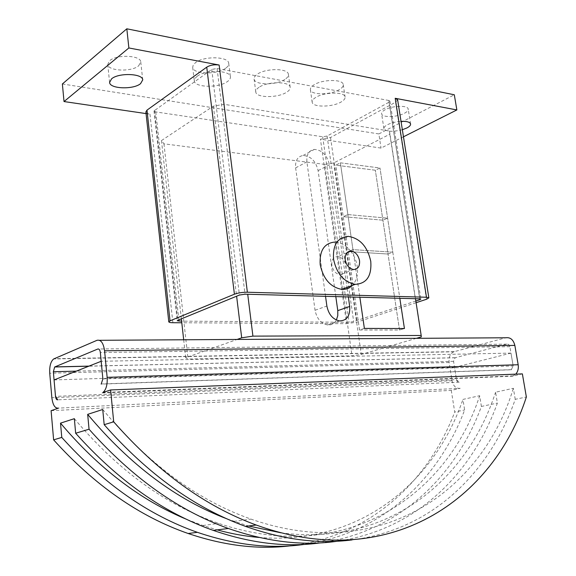 <?xml version="1.0" encoding="UTF-8"?>
<svg xmlns="http://www.w3.org/2000/svg" width="576" height="576" viewBox="0 0 576 576"><rect width="100%" height="100%" fill="white"/><g stroke="black" fill="none" stroke-linecap="round" stroke-linejoin="round"><path stroke-width="0.43" stroke-dasharray="2.88 2.16" d="M402.343 129.737C392.306 132.106 386.165 131.746 383.904 128.635C383.746 127.382 384.919 126.086 387.425 124.74C391.241 122.846 395.777 121.716 401.026 121.356M404.546 113.213C407.146 111.809 408.37 110.434 408.211 109.087C408.082 105.127 392.364 105.545 385.106 109.75C382.615 111.132 381.449 112.478 381.614 113.774C381.83 117.734 397.202 117.331 404.546 113.213M138.629 65.837L140.767 61.949C140.854 55.267 116.669 54.194 109.699 60.682L107.741 64.404C107.863 71.136 131.472 72.137 138.629 65.837M350.741 251.179C354.204 255.73 356.371 260.849 357.25 266.551C358.25 274.486 356.616 280.771 352.354 285.408M331.826 265.262C331.481 259.79 333.41 256.882 337.615 256.536C342.029 257.285 344.851 260.431 346.075 265.982C346.435 271.512 344.47 274.435 340.178 274.738C335.808 273.938 333.022 270.778 331.826 265.262M225.634 68.27C217.008 74.887 192.931 74.304 192.686 67.342L193.255 64.966L195.523 62.626C203.94 55.793 228.679 56.426 228.715 63.346C228.902 65.03 227.88 66.672 225.634 68.27M197.158 76.262L194.875 78.552L194.299 80.863C194.522 87.638 218.642 88.114 227.311 81.641C229.565 80.071 230.602 78.473 230.414 76.838C230.407 70.099 205.618 69.581 197.158 76.262M284.918 79.387C276.228 85.406 254.362 85.226 254.088 79.027C253.894 77.422 254.974 75.816 257.328 74.21C265.846 68.011 288.31 68.213 288.403 74.39C288.605 76.075 287.438 77.746 284.918 79.387M259.049 87.293C256.68 88.862 255.593 90.432 255.78 91.987C256.032 98.014 277.942 98.107 286.675 92.21C289.202 90.605 290.376 88.978 290.182 87.336C290.11 81.331 267.602 81.223 259.049 87.293M339.394 89.597C330.703 95.105 310.68 95.227 310.399 89.698C310.198 88.099 311.407 86.479 314.014 84.838C322.553 79.178 343.109 79.056 343.246 84.578C343.447 86.256 342.158 87.926 339.394 89.597M315.799 97.402C313.178 99.007 311.962 100.584 312.156 102.139C312.415 107.518 332.474 107.316 341.201 101.93C343.98 100.296 345.276 98.662 345.089 97.034C344.974 91.656 324.382 91.865 315.799 97.402M348.35 236.376L335.023 242.042C340.834 242.366 346.046 245.376 350.654 251.064M388.858 100.483L217.08 68.501L211.73 69.422L154.001 110.945L155.765 111.917L322.697 136.771L327.11 136.044L389.038 102.197L389.93 101.146L388.858 100.483L419.789 298.829M415.843 301.025L353.664 321.588L349.085 322.272L181.613 321.156M397.627 99.799L395.546 102.233L330.53 137.527L320.429 139.19L346.586 323.683L181.793 322.762M416.102 302.695L357.062 322.114L346.586 323.683M146.059 113.594L149.976 114.17C147.47 113.767 146.11 113.018 145.879 111.924M403.459 136.8L381.024 148.082L320.429 139.19M62.374 83.974L378.864 133.934L381.024 148.082M378.864 133.934L454.306 94.774M364.363 328.414L359.518 329.962L399.514 329.99L388.015 254.03L348.228 251.568L352.958 249.631L348.228 251.568L388.015 254.03L392.796 252.173L352.958 249.631L347.882 214.567L387.619 218.182L382.896 220.198L343.21 216.67L347.882 214.567L343.21 216.67L382.896 220.198L387.619 218.182L347.882 214.567L340.38 162.828L379.98 168.005L375.336 170.244L335.794 165.168L340.38 162.828L379.994 167.998L375.35 170.237L335.779 165.161L340.366 162.821L359.849 297.238L352.958 249.631L392.796 252.173L379.98 168.005L399.83 298.296L392.796 252.173L388.015 254.03L375.336 170.244L399.528 330.026L404.431 328.522M359.518 329.962L335.794 165.168M399.514 329.99L404.302 328.522M335.808 296.597L318.11 170.611C315.821 161.1 310.824 156.06 303.113 155.477C297.59 156.506 295.099 160.632 295.632 167.861L315.043 310.277C316.778 318.636 320.969 323.525 327.622 324.943C331.438 325.21 334.354 323.575 336.37 320.033M325.534 296.33L306.9 161.892C306.338 154.577 308.822 150.415 314.366 149.414C322.106 150.034 327.146 155.16 329.472 164.779L346.975 287.395M51.106 410.681L451.274 390.391L460.217 388.31L58.435 408.125M54.072 379.93L454.536 367.416L456.494 379.634C456.926 381.463 457.841 382.306 459.23 382.162L456.494 379.634L55.505 396.374M459.23 382.162L57.708 399.83M511.236 369.778L513.173 365.954L511.236 369.778L101.182 384.098M454.536 367.416L510.97 353.102L513.173 365.954L102.874 378.907M102.024 392.94L512.33 376.222L522.374 373.889M352.058 539.914C433.778 529.502 490.32 471.154 515.239 399.326L526.363 396.986M515.239 399.326L513.353 388.282L495.569 392.213L497.39 403.078C472.961 471.276 419.623 527.018 342.994 540.317M320.45 542.851C400.003 531.814 456.005 475.668 481.406 406.44L497.39 403.078M481.406 406.44L479.65 395.726L462.946 399.413L464.638 409.968C439.783 475.834 386.842 529.582 312.019 543.139M451.274 390.391L454.723 412.049L464.638 409.968M290.88 545.767C371.138 535.939 428.522 480.643 454.723 412.049M510.97 353.102L101.182 361.289M74.347 418.673C118.066 470.462 166.183 505.368 218.7 523.397C346.572 566.849 448.02 494.46 479.65 395.726M187.106 519.545L202.882 525.492L217.152 529.884M258.919 537.444C360.475 545.796 434.822 481.644 462.946 399.413M102.73 409.493C147.938 463.687 197.366 500.234 251.021 519.12C381.622 564.581 482.796 489.622 513.353 388.282M227.311 518.99L248.465 525.989M281.066 532.829C389.066 547.042 467.51 479.34 495.569 392.213M513.173 365.954L509.875 346.694C509.393 344.794 508.392 343.944 506.866 344.146L455.105 357.768L453.557 361.332L456.494 379.634M416.376 338.335L365.616 353.196L189.727 356.321L237.096 339.444M460.217 388.31C456.041 388.699 453.312 386.165 452.038 380.714L449.129 362.484C448.625 357.235 450.18 353.671 453.794 351.799L505.778 337.774M512.33 376.222L515.765 374.148M454.32 351.626L365.616 353.196L361.26 354.478L352.001 355.838L188.05 359.057L185.695 357.761L189.727 356.321L54.115 358.726M364.37 328.45L359.51 329.998L399.528 330.026M359.51 329.998L335.779 165.161M347.162 288.691L348.343 296.935M324.835 164.405L163.958 143.827L161.474 140.573L213.386 106.128L224.114 104.314L389.47 131.033L389.822 134.194L333.742 162.95L324.835 164.405L352.001 355.838M333.742 162.95L361.26 354.478M163.958 143.827L188.05 359.057M161.474 140.573L181.354 318.852M183.686 339.775L185.695 357.761M213.386 106.128L236.614 296.201M224.114 104.314L247.723 294.264M389.47 131.033L415.483 298.714M389.822 134.194L421.265 336.902M217.08 68.501L245.016 294.192M389.038 102.197L419.695 298.822M327.11 136.044L353.664 321.588M322.697 136.771L349.085 322.272M155.765 111.917L178.855 319.874M154.498 110.16L177.79 320.314M211.73 69.422L239.422 295.049M395.546 102.233L426.514 299.268M330.53 137.527L357.062 322.114M149.976 114.17L172.886 322.711M315.043 310.277L326.88 306.043M318.11 170.611L329.472 164.779M295.632 167.861L306.9 161.892M453.557 361.332L76.262 371.146M509.875 346.694L100.339 352.519M99.533 340.301L96.991 340.315M452.038 380.714L51.854 397.714M449.129 362.484L49.738 373.226M506.866 344.146L98.633 349.006M455.299 357.703L88.978 366.113M410.58 123.977L408.211 109.087M142.726 79.898L140.767 61.949M347.011 252.706L337.615 256.536M192.686 67.342L194.299 80.863M254.088 79.027L255.78 91.987M310.399 89.698L312.156 102.139M343.246 84.578L345.089 97.034M288.403 74.39L290.182 87.336M228.715 63.346L230.414 76.838M353.657 269.525L340.178 274.738M389.93 101.146L420.833 299.095M154.001 110.945L177.228 320.753M109.598 82.44L107.741 64.404M383.904 128.635L381.614 113.774M327.622 324.943L339.552 320.926M303.113 155.477L314.366 149.414M202.882 525.492L218.7 523.397M233.899 521.388L251.021 519.12M453.794 351.799L53.676 358.956M513.396 375.869L103.399 392.465M511.567 369.662L101.462 383.954M455.105 357.768L88.769 366.199"/><path stroke-width="0.86" d="M401.026 121.356C406.742 121.162 409.925 122.04 410.58 123.977C410.731 125.273 409.5 126.605 406.886 127.973L402.343 129.737M111.578 78.84C118.591 72.533 142.841 73.447 142.726 79.898L140.566 83.664C133.366 89.777 109.692 88.927 109.598 82.44L111.578 78.84M352.354 285.408C349.423 288.31 345.866 289.62 341.69 289.354C330.43 287.158 323.266 278.928 320.191 264.672C319.356 250.574 324.295 243.029 335.023 242.042M333.547 259.243C336.694 273.701 343.922 282.067 355.234 284.342C366.646 283.673 371.822 275.998 370.764 261.302C367.466 246.586 360 238.27 348.35 236.376C337.586 237.326 332.654 244.951 333.547 259.243M345.233 259.884C344.866 254.347 346.795 251.402 351.007 251.071C355.45 251.849 358.294 255.053 359.539 260.683C359.928 266.285 357.97 269.23 353.657 269.525C349.272 268.69 346.457 265.478 345.233 259.884M181.613 321.156L177.228 320.753L177.79 320.314L239.422 295.049L245.016 294.192L419.789 298.829L420.833 299.095L419.839 299.707L415.843 301.025M181.793 322.762L172.886 322.711C170.33 322.682 168.962 322.387 168.79 321.833L170.035 320.832L234.41 294.214C238.104 292.896 242.424 292.234 247.37 292.226L426.478 297.238L428.846 297.857L426.514 299.268L416.102 302.695M146.059 113.594L64.022 101.556L128.873 47.966L126.821 28.8L454.306 94.774L456.862 109.937L395.194 98.287L397.627 99.799L428.846 297.857M168.79 321.833L145.879 111.924L146.988 110.138L206.748 67.154C210.19 65.095 214.315 64.39 219.139 65.023L247.37 292.226M128.873 47.966L219.139 65.023M456.862 109.937L403.459 136.8M126.821 28.8L62.374 83.974L64.022 101.556M404.302 328.522L364.363 328.414M404.417 328.486L399.823 298.296L404.431 328.522L364.37 328.45L359.849 297.238L364.378 328.414M348.343 296.935L349.704 306.475C350.251 315.828 346.867 320.645 339.552 320.926C332.87 319.471 328.644 314.51 326.88 306.043L325.534 296.33M336.37 320.033L337.781 315.648L337.781 310.63L349.704 306.475M58.435 408.125L51.106 410.681L53.618 439.862L61.769 437.414L60.516 423.144L74.347 418.673L75.658 433.246L89.05 429.221L87.674 414.36L102.73 409.493L104.184 424.678L113.702 421.819L110.606 389.952L102.931 392.479C106.157 389.707 107.561 384.66 107.143 377.338L104.573 350.784C103.399 342.943 100.872 339.458 96.991 340.315L53.676 358.956C50.71 361.433 49.399 366.192 49.738 373.226L51.854 397.714C52.819 405.065 55.015 408.528 58.435 408.125M55.505 396.374L57.708 399.83C56.57 399.982 55.836 398.83 55.505 396.374L54.072 379.93L101.182 361.289L102.874 378.907L100.339 352.519C99.958 349.92 99.115 348.746 97.826 349.013L54.67 366.984L53.359 371.743L55.505 396.374M101.182 384.098L102.874 378.907L101.182 384.098M110.606 389.952L522.374 373.889L526.363 396.986C493.553 498.917 389.794 573.401 256.219 525.024C205.344 506.412 157.838 472.01 113.702 421.819M53.618 439.862C94.745 485.417 139.586 516.622 188.136 533.491C224.215 545.71 258.466 549.799 290.88 545.767M75.658 433.246C117.907 480.492 163.757 512.87 213.206 530.374C251.107 543.434 286.855 547.589 320.45 542.851M60.516 423.144C98.654 468.36 140.854 500.494 187.106 519.545M217.152 529.884C231.322 533.765 245.239 536.278 258.919 537.444M312.019 543.139C276.372 549.727 238.169 546.12 197.417 532.339C148.522 515.232 103.306 483.595 61.769 437.414M342.994 540.317C307.454 546.61 269.251 542.664 228.384 528.487C178.416 510.595 131.969 477.504 89.05 429.221M104.184 424.678C147.845 474.134 194.947 508.025 245.484 526.363C283.234 539.719 318.751 544.234 352.058 539.914M87.674 414.36C130.039 464.969 176.58 499.846 227.311 518.99M248.465 525.989L281.066 532.829M515.765 374.148C517.91 371.635 518.71 368.503 518.177 364.752L514.85 345.406C513.382 339.682 510.358 337.14 505.778 337.774L237.096 339.444L241.697 337.802L252.922 336.125L421.186 335.477L421.265 336.902L416.376 338.335M346.975 287.395L347.162 288.691M335.808 296.597L337.781 310.63M181.354 318.852L183.686 339.775M236.614 296.201L241.697 337.802M247.723 294.264L252.922 336.125M415.483 298.714L421.186 335.477M419.695 298.822L419.839 299.707M178.855 319.874L178.992 321.134M395.194 98.287L426.478 297.238M146.988 110.138L170.035 320.832M206.748 67.154L234.41 294.214M76.262 371.146L53.359 371.743M237.096 339.444L99.533 340.301M514.85 345.406L104.573 350.784M518.177 364.752L107.143 377.338M98.633 349.006L97.826 349.013M88.978 366.113L54.828 366.898M341.69 289.354L355.234 284.342M351.007 251.071L347.011 252.706M213.206 530.374L228.384 528.487M245.484 526.363L256.219 525.024M188.136 533.491L197.417 532.339M103.399 392.465L102.931 392.479M88.769 366.199L54.67 366.984"/></g></svg>
